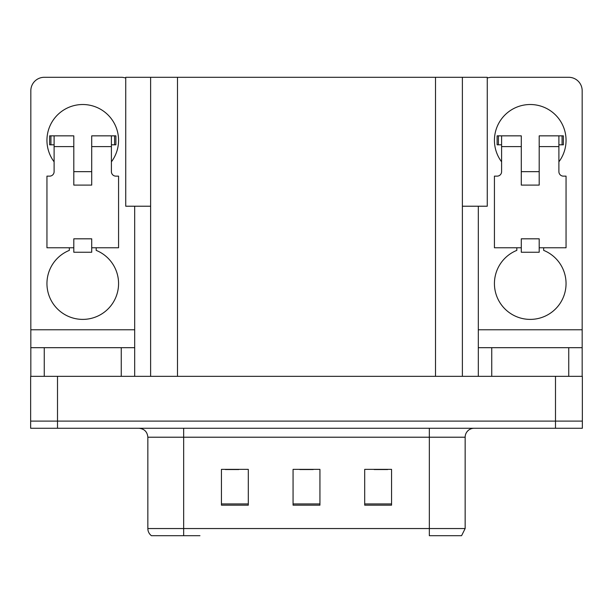 <?xml version="1.0" encoding="UTF-8"?>
<svg xmlns="http://www.w3.org/2000/svg" width="613" height="613" viewBox="0 0 613 613"><rect width="100%" height="100%" fill="white"/><g stroke="black" fill="none" stroke-linecap="round" stroke-linejoin="round"><path stroke-width="0.92" d="M150.622 206.221L125.734 206.221L125.734 77.299L487.266 77.299L487.266 206.221L462.378 206.221M57.507 428.265L582.35 428.265L582.35 421.1L30.65 421.1L30.65 376.336L57.507 376.336L57.507 421.1L30.65 421.1L30.65 428.265L57.507 428.265L57.507 421.1L582.35 421.1L582.35 376.336L57.507 376.336M150.622 77.299L150.622 376.336M462.378 77.299L462.378 376.336M155.012 535.701L151.426 535.701A8.95 8.95 0 0 1 147.848 528.544L147.848 437.215C147.319 431.782 144.331 428.793 138.898 428.265M461.083 535.701L429.338 535.701L429.338 528.544L465.152 528.544L465.152 437.215A8.95 8.95 0 0 1 474.102 428.265M391.554 505.173L391.554 469.359L364.697 469.359L364.697 505.173L391.554 505.173M248.303 505.173L248.303 469.359L221.446 469.359L221.446 505.173L248.303 505.173M319.932 505.173L319.932 469.359L293.068 469.359L293.068 505.173L319.932 505.173M199.953 535.701L155.449 535.701M225.385 469.543L238.817 469.543M374.183 469.543L387.615 469.543M299.788 469.543L313.212 469.543M54.105 161.817A35.815 35.815 0 0 1 82.755 104.517A35.815 35.815 0 0 1 111.405 161.817M96.187 247.767L96.187 250.38A35.815 35.815 0 0 1 111.229 305.305A35.815 35.815 0 0 1 54.289 305.305A35.815 35.815 0 0 1 69.33 250.38L69.33 247.767M121.259 376.336L121.259 347.686L44.259 347.686L44.259 376.336M125.734 78.066A13.432 13.432 0 0 0 121.259 77.299L44.259 77.299A13.432 13.432 0 0 0 30.826 90.724L30.826 329.779L134.684 329.779L134.684 376.336M91.712 185.095L73.805 185.095L73.805 146.591L54.105 146.591L54.105 171.663A4.475 4.475 0 0 1 49.63 176.138L46.948 176.138L46.948 247.767L73.805 247.767L73.805 238.817L91.712 238.817L91.712 247.767L118.57 247.767L118.57 176.138L115.888 176.138A4.475 4.475 0 0 1 111.405 171.663L111.405 146.591L91.712 146.591L91.712 185.095L73.805 185.095M134.684 206.221L134.684 329.779M30.826 376.336L30.826 347.686L44.259 347.686M121.259 347.686L134.684 347.686M30.826 347.686L30.826 329.779M501.595 161.817A35.815 35.815 0 0 1 530.245 104.517A35.815 35.815 0 0 1 558.895 161.817M543.67 247.767L543.67 250.38A35.815 35.815 0 0 1 558.711 305.305A35.815 35.815 0 0 1 501.771 305.305A35.815 35.815 0 0 1 516.813 250.38L516.813 247.767M568.741 376.336L568.741 347.686L491.741 347.686L491.741 376.336M478.316 206.221L478.316 329.779L582.174 329.779L582.174 90.724A13.432 13.432 0 0 0 568.741 77.299L491.741 77.299A13.432 13.432 0 0 0 487.266 78.066M539.195 185.095L521.288 185.095L521.288 146.591L501.595 146.591L501.595 171.663A4.475 4.475 0 0 1 497.112 176.138L494.43 176.138L494.43 247.767L521.288 247.767L521.288 238.817L539.195 238.817L539.195 247.767L566.052 247.767L566.052 176.138L563.37 176.138A4.475 4.475 0 0 1 558.895 171.663L558.895 146.591L539.195 146.591L539.195 185.095L521.288 185.095M478.316 376.336L478.316 347.686L491.741 347.686M568.741 347.686L582.174 347.686L582.174 376.336M582.174 329.779L582.174 347.686M478.316 347.686L478.316 329.779M91.712 247.767L91.712 252.242L73.805 252.242L73.805 247.767M91.712 146.591L91.712 135.848L111.405 135.848L111.405 146.591M54.105 144.806L50.925 144.806L50.925 135.848L73.805 135.848L73.805 146.591M50.925 135.848L49.63 135.848L49.63 144.806L50.925 144.806M54.105 146.591L54.105 135.848M111.405 135.848L114.593 135.848L114.593 144.806L111.405 144.806M114.593 144.806L115.888 144.806L115.888 135.848L114.593 135.848M539.195 247.767L539.195 252.242L521.288 252.242L521.288 247.767M539.195 146.591L539.195 135.848L558.895 135.848L558.895 146.591M501.595 144.806L498.407 144.806L498.407 135.848L521.288 135.848L521.288 146.591M498.407 135.848L497.112 135.848L497.112 144.806L498.407 144.806M501.595 146.591L501.595 135.848M558.895 135.848L562.075 135.848L562.075 144.806L558.895 144.806M562.075 144.806L563.37 144.806L563.37 135.848L562.075 135.848M555.493 376.336L555.493 428.265M177.486 77.299L177.486 376.336M435.514 77.299L435.514 376.336M429.338 428.265L429.338 437.215L147.848 437.215M465.152 437.215L429.338 437.215L429.338 528.544L183.662 528.544L183.662 535.701M147.848 528.544L183.662 528.544L183.662 428.265M319.932 503.932L293.068 503.932M248.303 503.932L221.446 503.932M391.554 503.932L364.697 503.932M461.574 535.701L465.152 528.544M91.712 171.663L73.805 171.663M539.195 171.663L521.288 171.663"/></g></svg>
